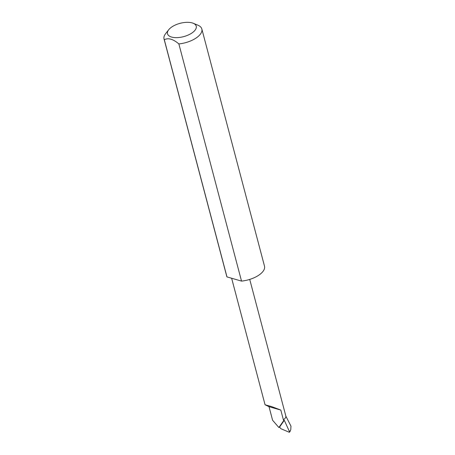 <?xml version="1.0" encoding="UTF-8"?>
<svg xmlns="http://www.w3.org/2000/svg" width="455" height="455" viewBox="0 0 455 455"><rect width="100%" height="100%" fill="white"/><g stroke="black" fill="none" stroke-linecap="round" stroke-linejoin="round"><path stroke-width="0.68" d="M283.749 420.539L278.881 427.524L272.602 420.266L269.013 406.679L265.055 404.751L272.062 406.753L280.815 410.074L283.391 419.84L283.749 420.539L284.295 420.295L279.603 427.029L280.832 428.678L289.221 432.25L289.511 431.738L289.221 432.25M171.683 27.044A14.856 6.882 -14.8 0 0 168.708 29.734A14.856 6.882 -14.8 0 0 173.6 37.469A14.856 6.882 -14.8 0 0 192.067 32.908A14.856 6.882 -14.8 0 0 193.199 23.262A14.856 6.882 -14.8 0 0 171.683 27.044M193.199 23.262L197.84 25.162A19.548 9.054 165.2 0 1 201.838 29.006A19.548 9.054 165.2 0 1 196.35 37.856A19.548 9.054 165.2 0 1 178.861 43.913C173.093 39.045 168.242 37.651 164.306 39.727A19.548 9.054 165.2 0 1 164.039 38.993A19.548 9.054 165.2 0 1 165.614 33.676L168.708 29.734M164.306 39.727L226.971 276.907A19.548 9.054 165.2 0 1 226.704 276.174L164.039 38.993M201.838 29.006L264.503 266.186A19.548 9.054 165.2 0 1 259.014 275.036A19.548 9.054 165.2 0 1 241.525 281.093L178.861 43.913M285.848 416.149L290.961 426.125L290.773 429.878L289.511 431.738L284.295 420.295M278.881 427.524L279.603 427.029M269.013 406.679L280.815 410.074M226.971 276.907L241.525 281.093M283.391 419.84A8.599 3.987 -14.8 0 0 285.808 415.944L249.732 279.41M265.055 404.751L231.635 278.25M289.522 432.199L290.267 431.056"/></g></svg>
